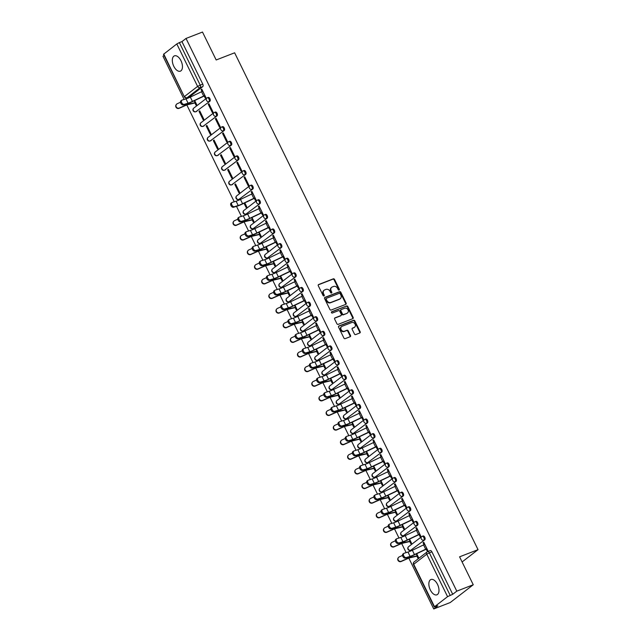 <?xml version="1.0" encoding="UTF-8"?>
<svg xmlns="http://www.w3.org/2000/svg" width="641" height="641" viewBox="0 0 641 641"><rect width="100%" height="100%" fill="white"/><g stroke="black" fill="none" stroke-linecap="round" stroke-linejoin="round"><path stroke-width="0.96" d="M339.081 290.085A0.721 0.601 52.3 0 0 339.329 289.227L334.546 279.452A1.034 0.857 52.3 0 0 333.28 278.843L318.657 284.524A1.034 0.857 52.3 0 0 318.297 285.766L323.088 295.533A0.721 0.601 52.3 0 0 324.226 295.092L323.601 293.826A3.309 2.756 52.3 0 1 324.186 290.205A3.309 2.756 52.3 0 1 324.763 289.876L325.981 289.403A3.309 2.756 52.3 0 1 330.019 291.335L330.644 292.6A0.721 0.601 52.3 0 0 331.782 292.16L331.157 290.894A3.309 2.756 52.3 0 1 331.734 287.264A3.309 2.756 52.3 0 1 332.318 286.944L333.536 286.471A3.309 2.756 52.3 0 1 337.575 288.402L338.192 289.668A0.721 0.601 52.3 0 0 339.081 290.085M338.921 290.125A0.721 0.601 52.3 0 0 338.873 289.58L334.081 279.805A1.034 0.857 52.3 0 0 332.823 279.204L318.289 284.844M323.809 295.99A0.721 0.601 52.3 0 0 323.761 295.453L323.144 294.187L323.601 293.826M331.365 293.057A0.721 0.601 52.3 0 0 331.317 292.512L330.7 291.246L331.157 290.894M437.523 584.392A8.213 4.415 -111.2 0 0 430.952 579.512A8.213 4.415 -111.2 0 0 430.327 589.944A8.213 4.415 -111.2 0 0 436.898 594.816A8.213 4.415 -111.2 0 0 437.523 584.392M180.986 60.735A8.213 4.415 -111.2 0 0 174.416 55.855A8.213 4.415 -111.2 0 0 173.791 66.287A8.213 4.415 -111.2 0 0 180.361 71.167A8.213 4.415 -111.2 0 0 180.986 60.735M354.433 333.969A1.034 0.857 52.3 0 0 355.699 334.57L359.801 332.975A1.034 0.857 52.3 0 0 360.162 331.742L354.842 320.893A1.034 0.857 52.3 0 0 353.584 320.284L338.961 325.965A1.034 0.857 52.3 0 0 338.6 327.198L343.913 338.055A1.034 0.857 52.3 0 0 345.179 338.656L350.13 336.733A1.034 0.857 52.3 0 0 350.499 335.499L348.223 330.852A1.034 0.857 52.3 0 0 346.957 330.251L344.497 331.205A2.764 2.3 52.3 0 1 341.284 329.875A2.764 2.3 52.3 0 1 341.605 326.557A2.764 2.3 52.3 0 1 342.086 326.285L351.717 322.543A2.764 2.3 52.3 0 1 354.93 323.873A2.764 2.3 52.3 0 1 354.609 327.19A2.764 2.3 52.3 0 1 354.128 327.463L352.518 328.088A1.034 0.857 52.3 0 0 352.157 329.322L354.433 333.969M186.026 38.444L202.492 32.05L216.177 59.974L234.63 52.802L478.034 549.658L459.581 556.829L473.258 584.752L456.793 591.154L186.026 38.444L181.948 41.601L179.376 42.594L200.176 85.045A2.107 1.13 68.8 0 1 200.168 87.633L187.116 97.704A2.107 1.13 68.8 0 1 186.964 97.793L189.528 96.799A2.107 1.13 -111.2 0 0 189.688 96.711L187.116 97.704A2.107 1.755 52.3 0 1 184.544 96.471L197.596 86.399L176.804 43.949L179.376 42.594M345.787 304.371A1.034 0.857 52.3 0 0 346.148 303.137L340.828 292.28A1.034 0.857 52.3 0 0 339.57 291.679L324.947 297.36A1.034 0.857 52.3 0 0 324.586 298.594L329.899 309.451A1.034 0.857 52.3 0 0 331.165 310.052L345.787 304.371M347.839 306.582L353.151 317.439A1.034 0.857 52.3 0 1 352.79 318.673L338.176 324.354A1.034 0.857 52.3 0 1 336.91 323.753L334.634 319.106A1.034 0.857 52.3 0 1 334.995 317.872L340.924 315.564A1.034 0.857 52.3 0 0 341.284 314.33L339.778 311.254A1.034 0.857 52.3 0 0 338.512 310.645L332.342 313.04A0.721 0.601 52.3 0 1 331.709 311.758L346.573 305.981A1.034 0.857 52.3 0 1 347.839 306.582L347.374 306.943L352.694 317.792L353.151 317.439M473.258 584.752L450.198 602.556L433.733 608.95L408.854 558.167M164.056 55.406L162.966 56.248L184.127 99.443M186.843 104.98L234.261 201.779M236.497 206.338L241.425 216.394M244.133 221.93L248.588 231.016M251.296 236.553L255.743 245.631M258.459 251.168L262.906 260.254M265.622 265.791L270.069 274.869M272.786 280.405L277.233 289.492M279.949 295.028L284.396 304.106M287.104 309.643L291.551 318.729M294.267 324.266L298.714 333.344M301.43 338.881L305.877 347.967M308.593 353.503L313.04 362.582M315.757 368.118L320.204 377.204M322.912 382.741L327.367 391.819M330.075 397.356L334.522 406.442M337.238 411.979L341.685 421.057M344.401 426.594L348.848 435.68M351.564 441.216L356.011 450.294M358.72 455.839L363.175 464.917M365.883 470.454L370.33 479.532M373.046 485.077L377.493 494.155M380.209 499.692L384.656 508.77M387.372 514.314L391.819 523.393M394.536 528.929L398.982 538.007M401.691 543.552L406.146 552.63M456.793 591.154L452.714 594.303L447.57 596.651L434.518 606.731L437.819 605.801L433.733 608.95M181.948 41.601L202.74 84.051A2.107 1.13 68.8 0 1 202.74 86.631L189.688 96.711M163.751 54.02L184.312 96.759L163.511 54.309L176.804 43.949M194.968 103.073L195.978 105.148L196.675 104.619L194.672 100.525M204.191 95.958L205.208 98.033L205.897 97.496L201.763 89.067L201.074 89.596L201.875 89.283M208.237 104.219L212.363 112.648L213.06 112.119L208.926 103.682L208.237 104.219L209.038 103.906M199.014 111.334L203.141 119.771L203.838 119.234L199.704 110.805L199.014 111.334L199.816 111.021M215.4 118.833L219.526 127.271L220.224 126.734L216.089 118.305L215.4 118.833L216.201 118.521M206.17 125.956L210.304 134.386L210.993 133.857L206.867 125.42L206.17 125.956L206.971 125.644M222.555 133.456L226.69 141.885L227.379 141.357L223.252 132.919L222.555 133.456L223.356 133.144M213.333 140.571L217.467 149.008L218.156 148.472L214.03 140.042L213.333 140.571L214.134 140.259M229.718 148.071L233.853 156.508L234.542 155.971L230.415 147.542L229.718 148.071L230.52 147.759M220.496 155.194L224.63 163.623L225.32 163.094L221.185 154.657L220.496 155.194L221.297 154.882M236.882 162.694L241.016 171.123L241.705 170.594L237.571 162.157L236.882 162.694L237.683 162.381M227.659 169.809L231.794 178.246L232.483 177.709L228.348 169.28L227.659 169.809L228.46 169.496M244.045 177.309L248.179 185.746L248.868 185.209L244.734 176.78L244.045 177.309L244.846 176.996M234.822 184.432L238.949 192.861L239.646 192.332L235.511 183.895L234.822 184.432L235.624 184.119M254.317 198.285L255.334 200.361L256.031 199.832L251.897 191.395L251.208 191.931L252.009 191.619M244.029 203.229L246.112 207.484L246.809 206.947L244.798 202.852M261.48 212.908L262.498 214.983L263.187 214.447L259.06 206.017L258.363 206.546L259.164 206.234M252.258 220.023L253.275 222.098L253.964 221.57L251.961 217.475M268.643 227.523L269.661 229.598L270.35 229.069L266.223 220.632L265.526 221.169L266.327 220.857M259.421 234.646L260.438 236.721L261.127 236.184L259.124 232.09M275.806 242.146L276.824 244.221L277.513 243.684L273.378 235.255L272.689 235.784L273.491 235.471M266.584 249.261L267.601 251.336L268.291 250.807L266.287 246.713M282.969 256.761L283.987 258.836L284.676 258.307L280.542 249.87L279.853 250.407L280.654 250.094M273.739 263.884L274.757 265.959L275.454 265.422L273.451 261.328M290.125 271.383L291.142 273.459L291.839 272.922L287.705 264.493L287.016 265.021L287.817 264.709M280.902 278.498L281.92 280.574L282.617 280.045L280.606 275.95M297.288 285.998L298.305 288.073L299.002 287.545L294.868 279.107L294.179 279.644L294.98 279.332M288.065 293.121L289.083 295.197L289.772 294.66L287.769 290.565M304.451 300.621L305.469 302.696L306.158 302.159L302.031 293.73L301.334 294.259L302.135 293.947M295.229 307.736L296.246 309.811L296.935 309.283L294.932 305.188M311.614 315.236L312.632 317.311L313.321 316.782L309.194 308.345L308.497 308.882L309.299 308.569M302.392 322.359L303.409 324.434L304.098 323.897L302.095 319.803M318.777 329.859L319.795 331.934L320.484 331.397L316.35 322.968L315.66 323.497L316.462 323.184M309.555 336.974L310.573 339.049L311.262 338.52L309.258 334.426M325.94 344.473L326.95 346.549L327.647 346.02L323.513 337.583L322.824 338.119L323.625 337.807M316.71 351.597L317.728 353.672L318.425 353.135L316.414 349.041M333.096 359.096L334.113 361.171L334.81 360.635L330.676 352.205L329.987 352.734L330.788 352.422M323.873 366.211L324.891 368.287L325.58 367.758L323.577 363.663M340.259 373.711L341.276 375.786L341.965 375.257L337.839 366.82L337.142 367.357L337.943 367.045M331.036 380.834L332.054 382.909L332.743 382.373L330.74 378.278M347.422 388.334L348.44 390.409L349.129 389.872L345.002 381.443L344.305 381.972L345.106 381.659M338.2 395.449L339.217 397.524L339.906 396.995L337.903 392.901M354.585 402.949L355.603 405.024L356.292 404.495L352.157 396.058L351.468 396.595L352.27 396.282M345.363 410.072L346.38 412.147L347.069 411.61L345.066 407.516M361.748 417.571L362.766 419.647L363.455 419.11L359.321 410.681L358.631 411.21L359.433 410.897M352.518 424.687L353.536 426.762L354.233 426.233L352.23 422.139M368.904 432.186L369.921 434.261L370.618 433.733L366.484 425.295L365.795 425.832L366.596 425.52M359.681 439.309L360.699 441.385L361.396 440.848L359.385 436.753M376.067 446.809L377.084 448.884L377.781 448.347L373.647 439.918L372.958 440.447L373.751 440.135M366.844 453.924L367.862 455.999L368.551 455.471L366.548 451.376M383.23 461.424L384.247 463.499L384.937 462.97L380.81 454.533L380.113 455.07L380.914 454.757M374.007 468.547L375.025 470.622L375.714 470.085L373.711 465.991M390.393 476.047L391.411 478.122L392.1 477.585L387.965 469.156L387.276 469.685L388.077 469.372M381.171 483.162L382.188 485.237L382.877 484.708L380.874 480.614M397.556 490.661L398.574 492.737L399.263 492.208L395.128 483.771L394.439 484.308L395.241 483.995M388.334 497.785L389.343 499.86L390.04 499.323L388.037 495.229M404.719 505.284L405.729 507.36L406.426 506.823L402.292 498.394L401.603 498.922L402.404 498.61M395.489 512.399L396.507 514.475L397.204 513.946L395.193 509.851M411.875 519.899L412.892 521.974L413.589 521.445L409.455 513.008L408.766 513.545L409.567 513.233M402.652 527.022L403.67 529.097L404.359 528.561L402.356 524.466M419.038 534.522L420.055 536.597L420.744 536.06L416.618 527.631L415.921 528.16L416.722 527.847M409.815 541.637L410.833 543.712L411.522 543.183L409.519 539.089M426.201 549.137L427.218 551.212L427.908 550.683L423.781 542.246L423.084 542.783L423.885 542.47M422.916 536.068A2.107 1.13 -111.2 0 1 423.068 535.98A2.107 1.13 -111.2 0 1 424.823 537.382A2.107 1.13 -111.2 0 1 424.751 539.818L410.785 550.242A2.107 1.13 68.8 0 1 410.633 550.331L411.538 549.978A2.107 1.13 -111.2 0 0 411.698 549.89M415.753 521.453A2.107 1.13 -111.2 0 1 415.905 521.365A2.107 1.13 -111.2 0 1 417.66 522.76A2.107 1.13 -111.2 0 1 417.587 525.203L403.622 535.628A2.107 1.13 68.8 0 1 403.469 535.716L404.383 535.363A2.107 1.13 -111.2 0 0 404.535 535.275M408.589 506.831A2.107 1.13 -111.2 0 1 408.742 506.743A2.107 1.13 -111.2 0 1 410.496 508.145A2.107 1.13 -111.2 0 1 410.424 510.581L396.467 521.005A2.107 1.13 68.8 0 1 396.306 521.093L397.22 520.74A2.107 1.13 -111.2 0 0 397.372 520.652M401.426 492.216A2.107 1.13 -111.2 0 1 401.587 492.128A2.107 1.13 -111.2 0 1 403.333 493.522A2.107 1.13 -111.2 0 1 403.261 495.966L389.303 506.39A2.107 1.13 68.8 0 1 389.143 506.478L390.057 506.126A2.107 1.13 -111.2 0 0 390.209 506.037M394.263 477.593A2.107 1.13 -111.2 0 1 394.423 477.505A2.107 1.13 -111.2 0 1 396.178 478.907A2.107 1.13 -111.2 0 1 396.106 481.343L382.14 491.767A2.107 1.13 68.8 0 1 381.988 491.855L382.893 491.503A2.107 1.13 -111.2 0 0 383.054 491.415M387.108 462.978A2.107 1.13 -111.2 0 1 387.26 462.89A2.107 1.13 -111.2 0 1 389.015 464.284A2.107 1.13 -111.2 0 1 388.943 466.728L374.977 477.152A2.107 1.13 68.8 0 1 374.825 477.241L375.73 476.888A2.107 1.13 -111.2 0 0 375.89 476.8M379.945 448.355A2.107 1.13 -111.2 0 1 380.097 448.267A2.107 1.13 -111.2 0 1 381.852 449.67A2.107 1.13 -111.2 0 1 381.78 452.105L367.814 462.53A2.107 1.13 68.8 0 1 367.662 462.618L368.575 462.265A2.107 1.13 -111.2 0 0 368.727 462.177M372.782 433.741A2.107 1.13 -111.2 0 1 372.934 433.653A2.107 1.13 -111.2 0 1 374.689 435.047A2.107 1.13 -111.2 0 1 374.616 437.491L360.659 447.915A2.107 1.13 68.8 0 1 360.498 448.003L361.412 447.65A2.107 1.13 -111.2 0 0 361.564 447.562M365.618 419.118A2.107 1.13 -111.2 0 1 365.779 419.03A2.107 1.13 -111.2 0 1 367.525 420.432A2.107 1.13 -111.2 0 1 367.453 422.868L353.495 433.292A2.107 1.13 68.8 0 1 353.335 433.38L354.249 433.028A2.107 1.13 -111.2 0 0 354.401 432.939M358.455 404.503A2.107 1.13 -111.2 0 1 358.615 404.415A2.107 1.13 -111.2 0 1 360.37 405.809A2.107 1.13 -111.2 0 1 360.29 408.253L346.332 418.677A2.107 1.13 68.8 0 1 346.18 418.765L347.085 418.413A2.107 1.13 -111.2 0 0 347.246 418.325M351.292 389.88A2.107 1.13 -111.2 0 1 351.452 389.792A2.107 1.13 -111.2 0 1 353.207 391.194A2.107 1.13 -111.2 0 1 353.135 393.63L339.169 404.054A2.107 1.13 68.8 0 1 339.017 404.142L339.922 403.79A2.107 1.13 -111.2 0 0 340.083 403.702M344.137 375.265A2.107 1.13 -111.2 0 1 344.289 375.177A2.107 1.13 -111.2 0 1 346.044 376.571A2.107 1.13 -111.2 0 1 345.972 379.015L332.006 389.44A2.107 1.13 68.8 0 1 331.854 389.528L332.767 389.175A2.107 1.13 -111.2 0 0 332.919 389.087M336.974 360.643A2.107 1.13 -111.2 0 1 337.126 360.554A2.107 1.13 -111.2 0 1 338.881 361.957A2.107 1.13 -111.2 0 1 338.809 364.392L324.851 374.817A2.107 1.13 68.8 0 1 324.691 374.905L325.604 374.552A2.107 1.13 -111.2 0 0 325.756 374.464M329.811 346.028A2.107 1.13 -111.2 0 1 329.963 345.94A2.107 1.13 -111.2 0 1 331.718 347.334A2.107 1.13 -111.2 0 1 331.645 349.778L317.688 360.202A2.107 1.13 68.8 0 1 317.527 360.29L318.441 359.938A2.107 1.13 -111.2 0 0 318.593 359.849M322.647 331.405A2.107 1.13 -111.2 0 1 322.808 331.317A2.107 1.13 -111.2 0 1 324.562 332.719A2.107 1.13 -111.2 0 1 324.482 335.155L310.524 345.579A2.107 1.13 68.8 0 1 310.364 345.667L311.278 345.315A2.107 1.13 -111.2 0 0 311.43 345.227M315.484 316.79A2.107 1.13 -111.2 0 1 315.644 316.702A2.107 1.13 -111.2 0 1 317.399 318.096A2.107 1.13 -111.2 0 1 317.327 320.54L303.361 330.964A2.107 1.13 68.8 0 1 303.209 331.052L304.114 330.7A2.107 1.13 -111.2 0 0 304.275 330.612M308.329 302.167A2.107 1.13 -111.2 0 1 308.481 302.079A2.107 1.13 -111.2 0 1 310.236 303.481A2.107 1.13 -111.2 0 1 310.164 305.917L296.198 316.342A2.107 1.13 68.8 0 1 296.046 316.43L296.951 316.077A2.107 1.13 -111.2 0 0 297.112 315.989M301.166 287.553A2.107 1.13 -111.2 0 1 301.318 287.464A2.107 1.13 -111.2 0 1 303.073 288.859A2.107 1.13 -111.2 0 1 303.001 291.302L289.035 301.727A2.107 1.13 68.8 0 1 288.883 301.815L289.796 301.462A2.107 1.13 -111.2 0 0 289.948 301.374M294.003 272.93A2.107 1.13 -111.2 0 1 294.155 272.842A2.107 1.13 -111.2 0 1 295.91 274.244A2.107 1.13 -111.2 0 1 295.838 276.68L281.88 287.104A2.107 1.13 68.8 0 1 281.72 287.192L282.633 286.839A2.107 1.13 -111.2 0 0 282.785 286.751M286.839 258.315A2.107 1.13 -111.2 0 1 287 258.227A2.107 1.13 -111.2 0 1 288.746 259.621A2.107 1.13 -111.2 0 1 288.674 262.065L274.717 272.489A2.107 1.13 68.8 0 1 274.556 272.577L275.47 272.225A2.107 1.13 -111.2 0 0 275.622 272.137M279.676 243.692A2.107 1.13 -111.2 0 1 279.837 243.604A2.107 1.13 -111.2 0 1 281.591 245.006A2.107 1.13 -111.2 0 1 281.511 247.442L267.553 257.866A2.107 1.13 68.8 0 1 267.401 257.954L268.307 257.602A2.107 1.13 -111.2 0 0 268.467 257.514M272.513 229.077A2.107 1.13 -111.2 0 1 272.673 228.989A2.107 1.13 -111.2 0 1 274.428 230.383A2.107 1.13 -111.2 0 1 274.356 232.827L260.39 243.251A2.107 1.13 68.8 0 1 260.238 243.34L261.143 242.987A2.107 1.13 -111.2 0 0 261.304 242.899M265.358 214.455A2.107 1.13 -111.2 0 1 265.51 214.366A2.107 1.13 -111.2 0 1 267.265 215.769A2.107 1.13 -111.2 0 1 267.193 218.204L253.227 228.629A2.107 1.13 68.8 0 1 253.075 228.717L253.988 228.364A2.107 1.13 -111.2 0 0 254.14 228.276M258.195 199.84A2.107 1.13 -111.2 0 1 258.347 199.752A2.107 1.13 -111.2 0 1 260.102 201.146A2.107 1.13 -111.2 0 1 260.03 203.59L246.072 214.014A2.107 1.13 68.8 0 1 245.912 214.102L246.825 213.749A2.107 1.13 -111.2 0 0 246.977 213.661M251.032 185.217A2.107 1.13 -111.2 0 1 251.184 185.129A2.107 1.13 -111.2 0 1 252.939 186.531A2.107 1.13 -111.2 0 1 252.866 188.967L238.909 199.391A2.107 1.13 68.8 0 1 238.748 199.479L239.662 199.127A2.107 1.13 -111.2 0 0 239.814 199.039M243.868 170.602A2.107 1.13 -111.2 0 1 244.029 170.514A2.107 1.13 -111.2 0 1 245.783 171.908A2.107 1.13 -111.2 0 1 245.703 174.352L231.746 184.776A2.107 1.13 68.8 0 1 231.585 184.864L232.499 184.512A2.107 1.13 -111.2 0 0 232.659 184.424M236.705 155.979A2.107 1.13 -111.2 0 1 236.866 155.891A2.107 1.13 -111.2 0 1 238.62 157.293A2.107 1.13 -111.2 0 1 238.548 159.729L224.582 170.153A2.107 1.13 68.8 0 1 224.43 170.242L225.336 169.889A2.107 1.13 -111.2 0 0 225.496 169.801M229.55 141.365A2.107 1.13 -111.2 0 1 229.702 141.276A2.107 1.13 -111.2 0 1 231.457 142.671A2.107 1.13 -111.2 0 1 231.385 145.114L217.419 155.539A2.107 1.13 68.8 0 1 217.267 155.627L218.172 155.274A2.107 1.13 -111.2 0 0 218.333 155.186M222.387 126.742A2.107 1.13 -111.2 0 1 222.539 126.654A2.107 1.13 -111.2 0 1 224.294 128.056A2.107 1.13 -111.2 0 1 224.222 130.492L210.256 140.916A2.107 1.13 68.8 0 1 210.104 141.004L211.017 140.651A2.107 1.13 -111.2 0 0 211.169 140.563M215.224 112.127A2.107 1.13 -111.2 0 1 215.376 112.039A2.107 1.13 -111.2 0 1 217.131 113.433A2.107 1.13 -111.2 0 1 217.059 115.869L203.101 126.301A2.107 1.13 68.8 0 1 202.941 126.389L203.854 126.037A2.107 1.13 -111.2 0 0 204.006 125.948M208.061 97.504A2.107 1.13 -111.2 0 1 208.221 97.416A2.107 1.13 -111.2 0 1 209.968 98.818A2.107 1.13 -111.2 0 1 209.895 101.254L195.938 111.678A2.107 1.13 68.8 0 1 195.777 111.766L196.691 111.414A2.107 1.13 -111.2 0 0 196.843 111.326M478.034 549.658L462.097 561.965M416.979 556.26L417.996 558.335L418.685 557.798L416.682 553.704M201.074 89.596L201.995 91.471M452.714 594.303L431.914 551.853A2.107 1.13 -111.2 0 0 430.231 550.603A2.107 1.13 -111.2 0 0 430.071 550.691M251.208 191.931L252.121 193.806M258.363 206.546L259.285 208.421M265.526 221.169L266.448 223.044M272.689 235.784L273.611 237.659M279.853 250.407L280.774 252.282M287.016 265.021L287.929 266.896M294.179 279.644L295.092 281.519M301.334 294.259L302.256 296.134M308.497 308.882L309.419 310.757M315.66 323.497L316.582 325.372M322.824 338.119L323.737 339.994M329.987 352.734L330.9 354.609M337.142 367.357L338.063 369.232M344.305 381.972L345.227 383.847M351.468 396.595L352.39 398.47M358.631 411.21L359.545 413.084M365.795 425.832L366.708 427.707M372.958 440.447L373.871 442.322M380.113 455.07L381.034 456.945M387.276 469.685L388.198 471.56M394.439 484.308L395.361 486.182M401.603 498.922L402.516 500.797M408.766 513.545L409.679 515.42M415.921 528.16L416.842 530.035M423.084 542.783L424.005 544.658M331.734 287.264L331.277 287.625A3.309 2.756 52.3 0 0 330.7 291.246M324.186 290.205L323.721 290.557A3.309 2.756 52.3 0 0 323.144 294.187M345.691 304.403A1.034 0.857 52.3 0 0 345.683 303.489L340.371 292.641A1.034 0.857 52.3 0 0 339.105 292.032L324.578 297.68M340.187 293.738A0.721 0.601 52.3 0 0 339.305 293.314L326.469 298.297A0.721 0.601 52.3 0 0 326.221 299.163L326.87 300.501A3.309 2.756 52.3 0 0 330.916 302.432L339.682 299.026A3.309 2.756 52.3 0 0 340.267 298.698A3.309 2.756 52.3 0 0 340.844 295.068L340.187 293.738M326.245 298.474L326.013 298.658A0.721 0.601 52.3 0 0 325.756 299.523L326.221 299.163M340.267 298.698L339.802 299.051A3.309 2.756 52.3 0 1 339.225 299.379L330.452 302.784A3.309 2.756 52.3 0 1 326.413 300.853L325.756 299.523M352.702 318.713A1.034 0.857 52.3 0 0 352.694 317.792M334.626 318.192L340.467 315.925A1.034 0.857 52.3 0 0 340.788 315.668M331.421 312.047L346.573 305.981M347.077 313.177A2.764 2.3 52.3 0 0 347.558 312.904A2.764 2.3 52.3 0 0 347.887 309.579A2.764 2.3 52.3 0 0 344.666 308.257L341.276 309.571A1.034 0.857 52.3 0 0 340.916 310.805L342.422 313.89A1.034 0.857 52.3 0 0 343.688 314.491L346.613 313.529A2.764 2.3 52.3 0 0 347.101 313.257L347.558 312.904M340.812 309.932A1.034 0.857 52.3 0 0 340.451 311.165L340.916 310.805M346.613 313.529L343.223 314.851A1.034 0.857 52.3 0 1 341.965 314.242L340.451 311.165M347.374 306.943A1.034 0.857 52.3 0 0 346.116 306.334M354.609 327.19L354.144 327.551A2.764 2.3 52.3 0 1 353.664 327.823L352.149 328.408M341.605 326.557L341.148 326.91A2.764 2.3 52.3 0 0 340.82 330.235A2.764 2.3 52.3 0 0 344.041 331.557L344.497 331.205M350.042 336.765A1.034 0.857 52.3 0 0 350.034 335.852L347.759 331.213A1.034 0.857 52.3 0 0 346.493 330.604L344.041 331.557M359.705 333.016A1.034 0.857 52.3 0 0 359.697 332.102L354.385 321.245A1.034 0.857 52.3 0 0 353.119 320.644L338.592 326.285M195.761 102.76L188.398 104.515A6.53 0.865 153.9 0 0 184.552 105.909L179.143 108.321A2.42 2.316 -141.5 0 1 176.195 104.659L176.443 104.339A2.42 2.316 38.5 0 0 179.392 108.009L184.808 105.597A7.892 1.042 -26.1 0 1 189.456 103.906L195.673 102.568M180.514 102.256L177.285 103.698A2.42 2.316 38.5 0 0 176.443 104.339M202.78 91.142L190.329 97.087A6.53 0.865 -26.1 0 1 185.978 98.874L182.164 100.052A2.42 1.538 57.6 0 0 181.924 100.156A2.42 1.538 57.6 0 0 181.812 102.848A2.42 1.538 57.6 0 0 184.279 104.363L183.382 104.924A2.42 1.538 -122.4 0 1 180.922 103.417A2.42 1.538 -122.4 0 1 181.034 100.725L181.924 100.156M183.382 104.924L187.196 103.754A7.892 1.042 153.9 0 0 192.46 101.59L204.992 95.645M204.896 95.453L192.436 101.398A6.53 0.865 -26.1 0 1 188.085 103.185L184.279 104.363M253.059 219.711L245.687 221.465A6.53 0.865 153.9 0 0 241.849 222.86L236.433 225.271A2.42 2.316 -141.5 0 1 233.484 221.61L233.741 221.289A2.42 2.316 38.5 0 0 236.689 224.959L242.098 222.547A7.892 1.042 -26.1 0 1 246.745 220.857L252.963 219.518M237.811 219.206L234.574 220.648A2.42 2.316 38.5 0 0 233.741 221.289M260.222 234.334L252.85 236.088A6.53 0.865 153.9 0 0 249.012 237.482L243.596 239.894A2.42 2.316 -141.5 0 1 240.647 236.233L240.896 235.912A2.42 2.316 38.5 0 0 243.852 239.574L249.261 237.162A7.892 1.042 -26.1 0 1 253.908 235.479L260.126 234.141M244.974 233.821L241.737 235.263A2.42 2.316 38.5 0 0 240.896 235.912M267.385 248.948L260.014 250.703A6.53 0.865 153.9 0 0 256.176 252.097L250.759 254.509A2.42 2.316 -141.5 0 1 247.811 250.847L248.059 250.527A2.42 2.316 38.5 0 0 251.016 254.197L256.424 251.785A7.892 1.042 -26.1 0 1 261.071 250.094L267.289 248.756M252.137 248.444L248.9 249.886A2.42 2.316 38.5 0 0 248.059 250.527M274.54 263.571L267.177 265.326A6.53 0.865 153.9 0 0 263.331 266.72L257.922 269.132A2.42 2.316 -141.5 0 1 254.974 265.47L255.222 265.15A2.42 2.316 38.5 0 0 258.171 268.811L263.587 266.4A7.892 1.042 -26.1 0 1 268.234 264.717L274.452 263.379M259.293 263.058L256.063 264.501A2.42 2.316 38.5 0 0 255.222 265.15M281.703 278.186L274.34 279.941A6.53 0.865 153.9 0 0 270.494 281.335L265.086 283.747A2.42 2.316 -141.5 0 1 262.129 280.085L262.385 279.764A2.42 2.316 38.5 0 0 265.334 283.434L270.75 281.022A7.892 1.042 -26.1 0 1 275.398 279.332L281.607 277.994M266.456 277.681L263.227 279.123A2.42 2.316 38.5 0 0 262.385 279.764M288.867 292.809L281.495 294.564A6.53 0.865 153.9 0 0 277.657 295.958L272.241 298.369A2.42 2.316 -141.5 0 1 269.292 294.708L269.549 294.387A2.42 2.316 38.5 0 0 272.497 298.049L277.914 295.637A7.892 1.042 -26.1 0 1 282.553 293.955L288.77 292.616M273.619 292.296L270.382 293.738A2.42 2.316 38.5 0 0 269.549 294.387M296.03 307.424L288.658 309.178A6.53 0.865 153.9 0 0 284.82 310.573L279.404 312.984A2.42 2.316 -141.5 0 1 276.455 309.323L276.712 309.002A2.42 2.316 38.5 0 0 279.66 312.672L285.069 310.26A7.892 1.042 -26.1 0 1 289.716 308.569L295.934 307.231M280.782 306.919L277.545 308.361A2.42 2.316 38.5 0 0 276.712 309.002M303.193 322.046L295.822 323.801A6.53 0.865 153.9 0 0 291.984 325.195L286.567 327.607A2.42 2.316 -141.5 0 1 283.618 323.945L283.867 323.625A2.42 2.316 38.5 0 0 286.823 327.287L292.232 324.875A7.892 1.042 -26.1 0 1 296.879 323.192L303.097 321.854M287.945 321.534L284.708 322.976A2.42 2.316 38.5 0 0 283.867 323.625M310.356 336.661L302.985 338.416A6.53 0.865 153.9 0 0 299.139 339.81L293.73 342.222A2.42 2.316 -141.5 0 1 290.782 338.56L291.03 338.24A2.42 2.316 38.5 0 0 293.979 341.909L299.395 339.498A7.892 1.042 -26.1 0 1 304.042 337.807L310.26 336.469M295.1 336.156L291.871 337.599A2.42 2.316 38.5 0 0 291.03 338.24M317.511 351.284L310.148 353.039A6.53 0.865 153.9 0 0 306.302 354.433L300.893 356.845A2.42 2.316 -141.5 0 1 297.937 353.183L298.193 352.862A2.42 2.316 38.5 0 0 301.142 356.524L306.558 354.112A7.892 1.042 -26.1 0 1 311.205 352.43L317.423 351.092M302.264 350.771L299.035 352.213A2.42 2.316 38.5 0 0 298.193 352.862M324.675 365.899L317.303 367.654A6.53 0.865 153.9 0 0 313.465 369.048L308.057 371.46A2.42 2.316 -141.5 0 1 305.1 367.798L305.356 367.477A2.42 2.316 38.5 0 0 308.305 371.147L313.721 368.735A7.892 1.042 -26.1 0 1 318.361 367.045L324.578 365.707M309.427 365.394L306.19 366.836A2.42 2.316 38.5 0 0 305.356 367.477M331.838 380.522L324.466 382.276A6.53 0.865 153.9 0 0 320.628 383.671L315.212 386.082A2.42 2.316 -141.5 0 1 312.263 382.421L312.52 382.1A2.42 2.316 38.5 0 0 315.468 385.762L320.877 383.35A7.892 1.042 -26.1 0 1 325.524 381.667L331.742 380.329M316.59 380.009L313.353 381.451A2.42 2.316 38.5 0 0 312.52 382.1M339.001 395.136L331.629 396.891A6.53 0.865 153.9 0 0 327.791 398.285L322.375 400.697A2.42 2.316 -141.5 0 1 319.426 397.035L319.675 396.723A2.42 2.316 38.5 0 0 322.631 400.385L328.04 397.973A7.892 1.042 -26.1 0 1 332.687 396.282L338.905 394.944M323.753 394.632L320.516 396.074A2.42 2.316 38.5 0 0 319.675 396.723M346.164 409.759L338.793 411.514A6.53 0.865 153.9 0 0 334.955 412.908L329.538 415.32A2.42 2.316 -141.5 0 1 326.59 411.658L326.838 411.338A2.42 2.316 38.5 0 0 329.786 414.999L335.203 412.588A7.892 1.042 -26.1 0 1 339.85 410.905L346.068 409.567M330.916 409.246L327.679 410.689A2.42 2.316 38.5 0 0 326.838 411.338M252.915 193.47L240.463 199.415A6.53 0.865 -26.1 0 1 236.112 201.21L232.298 202.38A2.42 1.538 57.6 0 0 232.058 202.492A2.42 1.538 57.6 0 0 231.946 205.184A2.42 1.538 57.6 0 0 234.406 206.69L233.516 207.259A2.42 1.538 -122.4 0 1 231.056 205.745A2.42 1.538 -122.4 0 1 231.161 203.061L232.058 202.492M233.516 207.259L237.33 206.082A7.892 1.042 153.9 0 0 242.594 203.918L255.118 197.973M255.03 197.781L242.57 203.726A6.53 0.865 -26.1 0 1 238.22 205.521L234.406 206.69M260.078 208.093L247.618 214.038A6.53 0.865 -26.1 0 1 243.268 215.825L239.462 217.003A2.42 1.538 57.6 0 0 239.213 217.107A2.42 1.538 57.6 0 0 239.109 219.799A2.42 1.538 57.6 0 0 241.569 221.313L240.679 221.874A2.42 1.538 -122.4 0 1 238.22 220.368A2.42 1.538 -122.4 0 1 238.324 217.676L239.213 217.107M240.679 221.874L244.493 220.704A7.892 1.042 153.9 0 0 249.758 218.541L262.281 212.596M262.185 212.403L249.734 218.349A6.53 0.865 -26.1 0 1 245.383 220.135L241.569 221.313M267.241 222.707L254.781 228.653A6.53 0.865 -26.1 0 1 250.431 230.448L246.617 231.617A2.42 1.538 57.6 0 0 246.376 231.73A2.42 1.538 57.6 0 0 246.272 234.422A2.42 1.538 57.6 0 0 248.732 235.928L247.843 236.497A2.42 1.538 -122.4 0 1 245.375 234.983A2.42 1.538 -122.4 0 1 245.487 232.298L246.376 231.73M247.843 236.497L251.649 235.319A7.892 1.042 153.9 0 0 256.913 233.156L269.444 227.21M269.348 227.018L256.897 232.963A6.53 0.865 -26.1 0 1 252.546 234.758L248.732 235.928M274.396 237.33L261.945 243.276A6.53 0.865 -26.1 0 1 257.594 245.062L253.78 246.24A2.42 1.538 57.6 0 0 253.54 246.344A2.42 1.538 57.6 0 0 253.435 249.037A2.42 1.538 57.6 0 0 255.895 250.551L254.998 251.112A2.42 1.538 -122.4 0 1 252.538 249.605A2.42 1.538 -122.4 0 1 252.65 246.913L253.54 246.344M254.998 251.112L258.812 249.942A7.892 1.042 153.9 0 0 264.076 247.779L276.608 241.833M276.511 241.641L264.06 247.586A6.53 0.865 -26.1 0 1 259.709 249.373L255.895 250.551M281.559 251.945L269.108 257.89A6.53 0.865 -26.1 0 1 264.757 259.685L260.943 260.855A2.42 1.538 57.6 0 0 260.703 260.967A2.42 1.538 57.6 0 0 260.591 263.659A2.42 1.538 57.6 0 0 263.058 265.166L262.161 265.735A2.42 1.538 -122.4 0 1 259.701 264.22A2.42 1.538 -122.4 0 1 259.813 261.536L260.703 260.967M262.161 265.735L265.975 264.557A7.892 1.042 153.9 0 0 271.239 262.393L283.771 256.448M283.675 256.256L271.215 262.201A6.53 0.865 -26.1 0 1 266.864 263.996L263.058 265.166M288.722 266.568L276.271 272.513A6.53 0.865 -26.1 0 1 271.92 274.3L268.106 275.478A2.42 1.538 57.6 0 0 267.866 275.582A2.42 1.538 57.6 0 0 267.754 278.274A2.42 1.538 57.6 0 0 270.214 279.788L269.324 280.349A2.42 1.538 -122.4 0 1 266.864 278.843A2.42 1.538 -122.4 0 1 266.968 276.151L267.866 275.582M269.324 280.349L273.138 279.18A7.892 1.042 153.9 0 0 278.402 277.016L290.926 271.071M290.838 270.879L278.378 276.824A6.53 0.865 -26.1 0 1 274.028 278.611L270.214 279.788M295.886 281.183L283.434 287.128A6.53 0.865 -26.1 0 1 279.075 288.923L275.269 290.093A2.42 1.538 57.6 0 0 275.029 290.205A2.42 1.538 57.6 0 0 274.917 292.897A2.42 1.538 57.6 0 0 277.377 294.403L276.487 294.972A2.42 1.538 -122.4 0 1 274.028 293.458A2.42 1.538 -122.4 0 1 274.132 290.774L275.029 290.205M276.487 294.972L280.301 293.794A7.892 1.042 153.9 0 0 285.565 291.631L298.089 285.686M297.993 285.493L285.541 291.439A6.53 0.865 -26.1 0 1 281.191 293.233L277.377 294.403M303.049 295.805L290.589 301.751A6.53 0.865 -26.1 0 1 286.239 303.538L282.425 304.715A2.42 1.538 57.6 0 0 282.184 304.828A2.42 1.538 57.6 0 0 282.08 307.512A2.42 1.538 57.6 0 0 284.54 309.026L283.651 309.587A2.42 1.538 -122.4 0 1 281.183 308.081A2.42 1.538 -122.4 0 1 281.295 305.388L282.184 304.828M283.651 309.587L287.456 308.417A7.892 1.042 153.9 0 0 292.721 306.254L305.252 300.309M305.156 300.116L292.705 306.061A6.53 0.865 -26.1 0 1 288.354 307.848L284.54 309.026M310.204 310.42L297.753 316.366A6.53 0.865 -26.1 0 1 293.402 318.16L289.588 319.33A2.42 1.538 57.6 0 0 289.347 319.442A2.42 1.538 57.6 0 0 289.243 322.135A2.42 1.538 57.6 0 0 291.703 323.641L290.806 324.21A2.42 1.538 -122.4 0 1 288.346 322.695A2.42 1.538 -122.4 0 1 288.458 320.011L289.347 319.442M290.806 324.21L294.62 323.032A7.892 1.042 153.9 0 0 299.884 320.869L312.415 314.923M312.319 314.731L299.868 320.676A6.53 0.865 -26.1 0 1 295.517 322.471L291.703 323.641M317.367 325.043L304.916 330.988A6.53 0.865 -26.1 0 1 300.565 332.775L296.751 333.953A2.42 1.538 57.6 0 0 296.511 334.065A2.42 1.538 57.6 0 0 296.398 336.749A2.42 1.538 57.6 0 0 298.866 338.264L297.969 338.825A2.42 1.538 -122.4 0 1 295.509 337.318A2.42 1.538 -122.4 0 1 295.621 334.626L296.511 334.065M297.969 338.825L301.783 337.655A7.892 1.042 153.9 0 0 307.047 335.491L319.579 329.546M319.482 329.354L307.031 335.299A6.53 0.865 -26.1 0 1 302.672 337.086L298.866 338.264M324.53 339.658L312.079 345.603A6.53 0.865 -26.1 0 1 307.728 347.398L303.914 348.568A2.42 1.538 57.6 0 0 303.674 348.68A2.42 1.538 57.6 0 0 303.562 351.372A2.42 1.538 57.6 0 0 306.021 352.879L305.132 353.447A2.42 1.538 -122.4 0 1 302.672 351.933A2.42 1.538 -122.4 0 1 302.776 349.249L303.674 348.68M305.132 353.447L308.946 352.27A7.892 1.042 153.9 0 0 314.21 350.106L326.734 344.161M326.646 343.969L314.186 349.914A6.53 0.865 -26.1 0 1 309.835 351.709L306.021 352.879M331.693 354.281L319.242 360.226A6.53 0.865 -26.1 0 1 314.883 362.013L311.077 363.191A2.42 1.538 57.6 0 0 310.837 363.303A2.42 1.538 57.6 0 0 310.725 365.987A2.42 1.538 57.6 0 0 313.185 367.501L312.295 368.062A2.42 1.538 -122.4 0 1 309.835 366.556A2.42 1.538 -122.4 0 1 309.94 363.864L310.837 363.303M312.295 368.062L316.109 366.892A7.892 1.042 153.9 0 0 321.373 364.729L333.897 358.784M333.801 358.591L321.349 364.537A6.53 0.865 -26.1 0 1 316.999 366.323L313.185 367.501M338.857 368.895L326.397 374.841A6.53 0.865 -26.1 0 1 322.046 376.636L318.24 377.805A2.42 1.538 57.6 0 0 317.992 377.918A2.42 1.538 57.6 0 0 317.888 380.61A2.42 1.538 57.6 0 0 320.348 382.116L319.458 382.685A2.42 1.538 -122.4 0 1 316.999 381.171A2.42 1.538 -122.4 0 1 317.103 378.486L317.992 377.918M319.458 382.685L323.272 381.507A7.892 1.042 153.9 0 0 328.529 379.344L341.06 373.399M340.964 373.206L328.512 379.151A6.53 0.865 -26.1 0 1 324.162 380.946L320.348 382.116M346.02 383.518L333.56 389.464A6.53 0.865 -26.1 0 1 329.21 391.25L325.396 392.428A2.42 1.538 57.6 0 0 325.155 392.54A2.42 1.538 57.6 0 0 325.051 395.225A2.42 1.538 57.6 0 0 327.511 396.739L326.622 397.3A2.42 1.538 -122.4 0 1 324.154 395.793A2.42 1.538 -122.4 0 1 324.266 393.101L325.155 392.54M326.622 397.3L330.427 396.13A7.892 1.042 153.9 0 0 335.692 393.967L348.223 388.021M348.127 387.829L335.676 393.774A6.53 0.865 -26.1 0 1 331.325 395.561L327.511 396.739M353.175 398.133L340.724 404.078A6.53 0.865 -26.1 0 1 336.373 405.873L332.559 407.043A2.42 1.538 57.6 0 0 332.318 407.155A2.42 1.538 57.6 0 0 332.206 409.847A2.42 1.538 57.6 0 0 334.674 411.354L333.777 411.923A2.42 1.538 -122.4 0 1 331.317 410.408A2.42 1.538 -122.4 0 1 331.429 407.724L332.318 407.155M333.777 411.923L337.591 410.745A7.892 1.042 153.9 0 0 342.855 408.581L355.386 402.636M355.29 402.444L342.839 408.389A6.53 0.865 -26.1 0 1 338.488 410.184L334.674 411.354M353.319 424.374L345.956 426.129A6.53 0.865 153.9 0 0 342.11 427.523L336.701 429.935A2.42 2.316 -141.5 0 1 333.753 426.273L334.001 425.961A2.42 2.316 38.5 0 0 336.95 429.622L342.366 427.21A7.892 1.042 -26.1 0 1 347.013 425.52L353.231 424.182M338.071 423.869L334.842 425.312A2.42 2.316 38.5 0 0 334.001 425.961M360.338 412.756L347.887 418.701A6.53 0.865 -26.1 0 1 343.536 420.488L339.722 421.666A2.42 1.538 57.6 0 0 339.482 421.778A2.42 1.538 57.6 0 0 339.369 424.462A2.42 1.538 57.6 0 0 341.837 425.977L340.94 426.537A2.42 1.538 -122.4 0 1 338.48 425.031A2.42 1.538 -122.4 0 1 338.592 422.339L339.482 421.778M340.94 426.537L344.754 425.368A7.892 1.042 153.9 0 0 350.018 423.204L362.55 417.259M362.453 417.067L349.994 423.012A6.53 0.865 -26.1 0 1 345.643 424.799L341.837 425.977M360.482 438.997L353.119 440.752A6.53 0.865 153.9 0 0 349.273 442.146L343.864 444.558A2.42 2.316 -141.5 0 1 340.908 440.896L341.164 440.575A2.42 2.316 38.5 0 0 344.113 444.237L349.529 441.825A7.892 1.042 -26.1 0 1 354.177 440.143L360.386 438.805M345.235 438.484L342.006 439.926A2.42 2.316 38.5 0 0 341.164 440.575M367.501 427.371L355.05 433.316A6.53 0.865 -26.1 0 1 350.699 435.111L346.885 436.281A2.42 1.538 57.6 0 0 346.645 436.393A2.42 1.538 57.6 0 0 346.533 439.085A2.42 1.538 57.6 0 0 348.992 440.591L348.103 441.16A2.42 1.538 -122.4 0 1 345.643 439.646A2.42 1.538 -122.4 0 1 345.747 436.962L346.645 436.393M348.103 441.16L351.917 439.982A7.892 1.042 153.9 0 0 357.181 437.819L369.705 431.874M369.617 431.681L357.157 437.627A6.53 0.865 -26.1 0 1 352.806 439.422L348.992 440.591M367.646 453.612L360.274 455.366A6.53 0.865 153.9 0 0 356.436 456.761L351.02 459.172A2.42 2.316 -141.5 0 1 348.071 455.511L348.327 455.198A2.42 2.316 38.5 0 0 351.276 458.86L356.692 456.448A7.892 1.042 -26.1 0 1 361.332 454.757L367.549 453.419M352.398 453.107L349.161 454.549A2.42 2.316 38.5 0 0 348.327 455.198M374.665 441.994L362.205 447.939A6.53 0.865 -26.1 0 1 357.854 449.726L354.048 450.903A2.42 1.538 57.6 0 0 353.808 451.016A2.42 1.538 57.6 0 0 353.696 453.7A2.42 1.538 57.6 0 0 356.156 455.214L355.266 455.775A2.42 1.538 -122.4 0 1 352.806 454.269A2.42 1.538 -122.4 0 1 352.911 451.576L353.808 451.016M355.266 455.775L359.08 454.605A7.892 1.042 153.9 0 0 364.344 452.442L376.868 446.497M376.772 446.304L364.32 452.25A6.53 0.865 -26.1 0 1 359.97 454.036L356.156 455.214M374.809 468.234L367.437 469.989A6.53 0.865 153.9 0 0 363.599 471.383L358.183 473.795A2.42 2.316 -141.5 0 1 355.234 470.133L355.483 469.813A2.42 2.316 38.5 0 0 358.439 473.475L363.848 471.063A7.892 1.042 -26.1 0 1 368.495 469.38L374.713 468.042M359.561 467.722L356.324 469.164A2.42 2.316 38.5 0 0 355.483 469.813M381.828 456.608L369.368 462.554A6.53 0.865 -26.1 0 1 365.017 464.348L361.204 465.518A2.42 1.538 57.6 0 0 360.963 465.63A2.42 1.538 57.6 0 0 360.859 468.323A2.42 1.538 57.6 0 0 363.319 469.829L362.429 470.398A2.42 1.538 -122.4 0 1 359.962 468.883A2.42 1.538 -122.4 0 1 360.074 466.199L360.963 465.63M362.429 470.398L366.235 469.22A7.892 1.042 153.9 0 0 371.5 467.057L384.031 461.111M383.935 460.919L371.484 466.864A6.53 0.865 -26.1 0 1 367.133 468.659L363.319 469.829M381.972 482.849L374.6 484.604A6.53 0.865 153.9 0 0 370.762 485.998L365.346 488.41A2.42 2.316 -141.5 0 1 362.397 484.748L362.646 484.436A2.42 2.316 38.5 0 0 365.602 488.097L371.011 485.686A7.892 1.042 -26.1 0 1 375.658 483.995L381.876 482.657M366.724 482.344L363.487 483.787A2.42 2.316 38.5 0 0 362.646 484.436M388.983 471.231L376.531 477.176A6.53 0.865 -26.1 0 1 372.181 478.963L368.367 480.141A2.42 1.538 57.6 0 0 368.126 480.253A2.42 1.538 57.6 0 0 368.022 482.937A2.42 1.538 57.6 0 0 370.482 484.452L369.585 485.013A2.42 1.538 -122.4 0 1 367.125 483.506A2.42 1.538 -122.4 0 1 367.237 480.814L368.126 480.253M369.585 485.013L373.399 483.843A7.892 1.042 153.9 0 0 378.663 481.679L391.194 475.734M391.098 475.542L378.647 481.487A6.53 0.865 -26.1 0 1 374.296 483.274L370.482 484.452M389.127 497.472L381.764 499.227A6.53 0.865 153.9 0 0 377.918 500.621L372.509 503.033A2.42 2.316 -141.5 0 1 369.561 499.371L369.809 499.051A2.42 2.316 38.5 0 0 372.758 502.712L378.174 500.3A7.892 1.042 -26.1 0 1 382.821 498.618L389.039 497.28M373.879 496.959L370.65 498.402A2.42 2.316 38.5 0 0 369.809 499.051M396.146 485.846L383.695 491.791A6.53 0.865 -26.1 0 1 379.344 493.586L375.53 494.756A2.42 1.538 57.6 0 0 375.289 494.868A2.42 1.538 57.6 0 0 375.177 497.56A2.42 1.538 57.6 0 0 377.645 499.067L376.748 499.635A2.42 1.538 -122.4 0 1 374.288 498.121A2.42 1.538 -122.4 0 1 374.4 495.437L375.289 494.868M376.748 499.635L380.562 498.458A7.892 1.042 153.9 0 0 385.826 496.294L398.357 490.349M398.261 490.157L385.802 496.102A6.53 0.865 -26.1 0 1 381.451 497.897L377.645 499.067M396.29 512.087L388.927 513.842A6.53 0.865 153.9 0 0 385.081 515.236L379.672 517.648A2.42 2.316 -141.5 0 1 376.716 513.986L376.972 513.673A2.42 2.316 38.5 0 0 379.921 517.335L385.337 514.923A7.892 1.042 -26.1 0 1 389.984 513.233L396.194 511.895M381.042 511.582L377.813 513.024A2.42 2.316 38.5 0 0 376.972 513.673M403.309 500.469L390.858 506.414A6.53 0.865 -26.1 0 1 386.507 508.201L382.693 509.379A2.42 1.538 57.6 0 0 382.453 509.491A2.42 1.538 57.6 0 0 382.34 512.175A2.42 1.538 57.6 0 0 384.8 513.689L383.911 514.25A2.42 1.538 -122.4 0 1 381.451 512.744A2.42 1.538 -122.4 0 1 381.555 510.052L382.453 509.491M383.911 514.25L387.725 513.08A7.892 1.042 153.9 0 0 392.989 510.917L405.513 504.972M405.424 504.779L392.965 510.725A6.53 0.865 -26.1 0 1 388.614 512.512L384.8 513.689M403.453 526.71L396.082 528.464A6.53 0.865 153.9 0 0 392.244 529.859L386.827 532.27A2.42 2.316 -141.5 0 1 383.879 528.609L384.135 528.288A2.42 2.316 38.5 0 0 387.084 531.95L392.5 529.538A7.892 1.042 -26.1 0 1 397.14 527.855L403.357 526.517M388.206 526.197L384.969 527.639A2.42 2.316 38.5 0 0 384.135 528.288M410.472 515.084L398.021 521.029A6.53 0.865 -26.1 0 1 393.662 522.824L389.856 523.993A2.42 1.538 57.6 0 0 389.616 524.106A2.42 1.538 57.6 0 0 389.504 526.798A2.42 1.538 57.6 0 0 391.963 528.304L391.074 528.873A2.42 1.538 -122.4 0 1 388.614 527.359A2.42 1.538 -122.4 0 1 388.718 524.675L389.616 524.106M391.074 528.873L394.888 527.695A7.892 1.042 153.9 0 0 400.152 525.532L412.676 519.587M412.58 519.394L400.128 525.34A6.53 0.865 -26.1 0 1 395.777 527.134L391.963 528.304M410.617 541.325L403.245 543.079A6.53 0.865 153.9 0 0 399.407 544.481L393.991 546.885A2.42 2.316 -141.5 0 1 391.042 543.223L391.298 542.911A2.42 2.316 38.5 0 0 394.247 546.573L399.655 544.161A7.892 1.042 -26.1 0 1 404.303 542.47L410.52 541.132M395.369 540.82L392.132 542.262A2.42 2.316 38.5 0 0 391.298 542.911M417.636 529.706L405.176 535.652A6.53 0.865 -26.1 0 1 400.825 537.438L397.011 538.616A2.42 1.538 57.6 0 0 396.771 538.728A2.42 1.538 57.6 0 0 396.667 541.413A2.42 1.538 57.6 0 0 399.127 542.927L398.237 543.488A2.42 1.538 -122.4 0 1 395.769 541.982A2.42 1.538 -122.4 0 1 395.882 539.289L396.771 538.728M398.237 543.488L402.043 542.318A7.892 1.042 153.9 0 0 407.307 540.155L419.839 534.209M419.743 534.017L407.291 539.962A6.53 0.865 -26.1 0 1 402.941 541.749L399.127 542.927M417.78 555.947L410.408 557.702A6.53 0.865 153.9 0 0 406.57 559.096L401.154 561.508A2.42 2.316 -141.5 0 1 398.205 557.846L398.454 557.526A2.42 2.316 38.5 0 0 401.41 561.187L406.819 558.776A7.892 1.042 -26.1 0 1 411.466 557.093L417.684 555.755M402.532 555.435L399.295 556.877A2.42 2.316 38.5 0 0 398.454 557.526M424.799 544.321L412.339 550.266A6.53 0.865 -26.1 0 1 407.988 552.061L404.175 553.231A2.42 1.538 57.6 0 0 403.934 553.343A2.42 1.538 57.6 0 0 403.83 556.035A2.42 1.538 57.6 0 0 406.29 557.542L405.4 558.111A2.42 1.538 -122.4 0 1 402.933 556.596A2.42 1.538 -122.4 0 1 403.045 553.912L403.934 553.343M405.4 558.111L409.206 556.933A7.892 1.042 153.9 0 0 414.471 554.769L427.002 548.824M426.906 548.632L414.455 554.577A6.53 0.865 -26.1 0 1 410.104 556.372L406.29 557.542M338.873 289.58L339.329 289.227M323.761 295.453L324.226 295.092M331.317 292.512L331.782 292.16M447.57 596.651L426.77 554.201L413.717 564.28L434.518 606.731M202.74 86.631L200.168 87.633A2.107 1.755 52.3 0 1 197.596 86.399L202.74 84.051M424.751 539.818L410.785 550.242A2.107 1.755 -127.7 0 1 408.213 549.017A2.107 1.755 52.3 0 1 408.581 546.709A2.107 2.107 0 0 0 410.633 550.331M417.587 525.203L403.622 535.628A2.107 1.755 -127.7 0 1 401.05 534.394A2.107 1.755 52.3 0 1 401.418 532.086A2.107 2.107 0 0 0 403.469 535.716M410.424 510.581L396.467 521.005A2.107 1.755 -127.7 0 1 393.895 519.779A2.107 1.755 52.3 0 1 394.263 517.471A2.107 2.107 0 0 0 396.306 521.093M403.261 495.966L389.303 506.39A2.107 1.755 -127.7 0 1 386.731 505.156A2.107 1.755 52.3 0 1 387.1 502.848A2.107 2.107 0 0 0 389.143 506.478M396.106 481.343L382.14 491.767A2.107 1.755 -127.7 0 1 379.568 490.541A2.107 1.755 52.3 0 1 379.937 488.234A2.107 2.107 0 0 0 381.988 491.855M388.943 466.728L374.977 477.152A2.107 1.755 -127.7 0 1 372.405 475.918A2.107 1.755 52.3 0 1 372.774 473.611A2.107 2.107 0 0 0 374.825 477.241M381.78 452.105L367.814 462.53A2.107 1.755 -127.7 0 1 365.242 461.304A2.107 1.755 52.3 0 1 365.61 458.996A2.107 2.107 0 0 0 367.662 462.618M374.616 437.491L360.659 447.915A2.107 1.755 -127.7 0 1 358.079 446.681A2.107 1.755 52.3 0 1 358.447 444.373A2.107 2.107 0 0 0 360.498 448.003M367.453 422.868L353.495 433.292A2.107 1.755 -127.7 0 1 350.923 432.066A2.107 1.755 52.3 0 1 351.292 429.758A2.107 2.107 0 0 0 353.335 433.38M360.29 408.253L346.332 418.677A2.107 1.755 -127.7 0 1 343.76 417.443A2.107 1.755 52.3 0 1 344.129 415.136A2.107 2.107 0 0 0 346.18 418.765M353.135 393.63L339.169 404.054A2.107 1.755 -127.7 0 1 336.597 402.828A2.107 1.755 52.3 0 1 336.966 400.513A2.107 2.107 0 0 0 339.017 404.142M345.972 379.015L332.006 389.44A2.107 1.755 -127.7 0 1 329.434 388.206A2.107 1.755 52.3 0 1 329.803 385.898A2.107 2.107 0 0 0 331.854 389.528M338.809 364.392L324.851 374.817A2.107 1.755 -127.7 0 1 322.271 373.591A2.107 1.755 52.3 0 1 322.639 371.275A2.107 2.107 0 0 0 324.691 374.905M331.645 349.778L317.688 360.202A2.107 1.755 -127.7 0 1 315.116 358.968A2.107 1.755 52.3 0 1 315.484 356.66A2.107 2.107 0 0 0 317.527 360.29M324.482 335.155L310.524 345.579A2.107 1.755 -127.7 0 1 307.952 344.353A2.107 1.755 52.3 0 1 308.321 342.038A2.107 2.107 0 0 0 310.364 345.667M317.327 320.54L303.361 330.964A2.107 1.755 -127.7 0 1 300.789 329.73A2.107 1.755 52.3 0 1 301.158 327.423A2.107 2.107 0 0 0 303.209 331.052M310.164 305.917L296.198 316.342A2.107 1.755 -127.7 0 1 293.626 315.116A2.107 1.755 52.3 0 1 293.995 312.8A2.107 2.107 0 0 0 296.046 316.43M303.001 291.302L289.035 301.727A2.107 1.755 -127.7 0 1 286.463 300.493A2.107 1.755 52.3 0 1 286.831 298.185A2.107 2.107 0 0 0 288.883 301.815M295.838 276.68L281.88 287.104A2.107 1.755 -127.7 0 1 279.3 285.878A2.107 1.755 52.3 0 1 279.668 283.562A2.107 2.107 0 0 0 281.72 287.192M288.674 262.065L274.717 272.489A2.107 1.755 -127.7 0 1 272.145 271.255A2.107 1.755 52.3 0 1 272.513 268.948A2.107 2.107 0 0 0 274.556 272.577M281.511 247.442L267.553 257.866A2.107 1.755 -127.7 0 1 264.981 256.64A2.107 1.755 52.3 0 1 265.35 254.325A2.107 2.107 0 0 0 267.401 257.954M274.356 232.827L260.39 243.251A2.107 1.755 -127.7 0 1 257.818 242.018A2.107 1.755 52.3 0 1 258.187 239.71A2.107 2.107 0 0 0 260.238 243.34M267.193 218.204L253.227 228.629A2.107 1.755 -127.7 0 1 250.655 227.403A2.107 1.755 52.3 0 1 251.024 225.087A2.107 2.107 0 0 0 253.075 228.717M260.03 203.59L246.072 214.014A2.107 1.755 -127.7 0 1 243.492 212.78A2.107 1.755 52.3 0 1 243.86 210.472A2.107 2.107 0 0 0 245.912 214.102M252.866 188.967L238.909 199.391A2.107 1.755 -127.7 0 1 236.337 198.165A2.107 1.755 52.3 0 1 236.705 195.85A2.107 2.107 0 0 0 238.748 199.479M245.703 174.352L231.746 184.776A2.107 1.755 -127.7 0 1 229.174 183.542A2.107 1.755 52.3 0 1 229.542 181.235A2.107 2.107 0 0 0 231.585 184.864M238.548 159.729L224.582 170.153A2.107 1.755 -127.7 0 1 222.01 168.928A2.107 1.755 52.3 0 1 222.379 166.612A2.107 2.107 0 0 0 224.43 170.242M231.385 145.114L217.419 155.539A2.107 1.755 -127.7 0 1 214.847 154.305A2.107 1.755 52.3 0 1 215.216 151.997A2.107 2.107 0 0 0 217.267 155.627M224.222 130.492L210.256 140.916A2.107 1.755 -127.7 0 1 207.684 139.69A2.107 1.755 52.3 0 1 208.053 137.374A2.107 2.107 0 0 0 210.104 141.004M217.059 115.869L203.101 126.301A2.107 1.755 -127.7 0 1 200.529 125.067A2.107 1.755 52.3 0 1 200.897 122.76A2.107 2.107 0 0 0 202.941 126.389M209.895 101.254L195.938 111.678A2.107 1.755 -127.7 0 1 193.366 110.452A2.107 1.755 52.3 0 1 193.734 108.137A2.107 2.107 0 0 0 195.777 111.766M207.155 97.857A2.107 1.13 68.8 0 1 207.307 97.769A2.107 1.13 68.8 0 1 209.062 99.171A2.107 1.13 68.8 0 1 208.99 101.607A2.107 1.755 -127.7 0 1 207.155 97.857M214.31 112.479A2.107 1.13 68.8 0 1 214.471 112.391A2.107 1.13 68.8 0 1 216.225 113.794A2.107 1.13 68.8 0 1 216.153 116.229A2.107 1.755 -127.7 0 1 214.31 112.479M221.474 127.094A2.107 1.13 68.8 0 1 221.634 127.006A2.107 1.13 68.8 0 1 223.389 128.408A2.107 1.13 68.8 0 1 223.308 130.844A2.107 1.755 -127.7 0 1 221.474 127.094M228.637 141.717A2.107 1.13 68.8 0 1 228.789 141.629A2.107 1.13 68.8 0 1 230.544 143.031A2.107 1.13 68.8 0 1 230.472 145.467A2.107 1.755 -127.7 0 1 228.637 141.717M235.8 156.332A2.107 1.13 68.8 0 1 235.952 156.244A2.107 1.13 68.8 0 1 237.707 157.646A2.107 1.13 68.8 0 1 237.635 160.082A2.107 1.755 -127.7 0 1 235.8 156.332M242.963 170.955A2.107 1.13 68.8 0 1 243.115 170.867A2.107 1.13 68.8 0 1 244.87 172.269A2.107 1.13 68.8 0 1 244.798 174.705A2.107 1.755 -127.7 0 1 242.963 170.955M250.118 185.57A2.107 1.13 68.8 0 1 250.278 185.481A2.107 1.13 68.8 0 1 252.033 186.884A2.107 1.13 68.8 0 1 251.961 189.319A2.107 1.755 -127.7 0 1 250.118 185.57M257.281 200.192A2.107 1.13 68.8 0 1 257.442 200.104A2.107 1.13 68.8 0 1 259.196 201.506A2.107 1.13 68.8 0 1 259.116 203.942A2.107 1.755 -127.7 0 1 257.281 200.192M264.445 214.807A2.107 1.13 68.8 0 1 264.597 214.719A2.107 1.13 68.8 0 1 266.352 216.121A2.107 1.13 68.8 0 1 266.279 218.557A2.107 1.755 -127.7 0 1 264.445 214.807M271.608 229.43A2.107 1.13 68.8 0 1 271.76 229.342A2.107 1.13 68.8 0 1 273.515 230.744A2.107 1.13 68.8 0 1 273.443 233.18A2.107 1.755 -127.7 0 1 271.608 229.43M278.771 244.045A2.107 1.13 68.8 0 1 278.923 243.957A2.107 1.13 68.8 0 1 280.678 245.359A2.107 1.13 68.8 0 1 280.606 247.795A2.107 1.755 -127.7 0 1 278.771 244.045M285.934 258.668A2.107 1.13 68.8 0 1 286.086 258.579A2.107 1.13 68.8 0 1 287.841 259.982A2.107 1.13 68.8 0 1 287.769 262.417A2.107 1.755 -127.7 0 1 285.934 258.668M293.089 273.282A2.107 1.13 68.8 0 1 293.249 273.194A2.107 1.13 68.8 0 1 295.004 274.596A2.107 1.13 68.8 0 1 294.932 277.032A2.107 1.755 -127.7 0 1 293.089 273.282M300.252 287.905A2.107 1.13 68.8 0 1 300.413 287.817A2.107 1.13 68.8 0 1 302.159 289.219A2.107 1.13 68.8 0 1 302.087 291.655A2.107 1.755 -127.7 0 1 300.252 287.905M307.416 302.52A2.107 1.13 68.8 0 1 307.568 302.432A2.107 1.13 68.8 0 1 309.323 303.834A2.107 1.13 68.8 0 1 309.25 306.27A2.107 1.755 -127.7 0 1 307.416 302.52M314.579 317.143A2.107 1.13 68.8 0 1 314.731 317.055A2.107 1.13 68.8 0 1 316.486 318.457A2.107 1.13 68.8 0 1 316.414 320.893A2.107 1.755 -127.7 0 1 314.579 317.143M321.742 331.758A2.107 1.13 68.8 0 1 321.894 331.669A2.107 1.13 68.8 0 1 323.649 333.072A2.107 1.13 68.8 0 1 323.577 335.507A2.107 1.755 -127.7 0 1 321.742 331.758M328.897 346.38A2.107 1.13 68.8 0 1 329.057 346.292A2.107 1.13 68.8 0 1 330.812 347.694A2.107 1.13 68.8 0 1 330.74 350.13A2.107 1.755 -127.7 0 1 328.897 346.38M336.06 360.995A2.107 1.13 68.8 0 1 336.221 360.907A2.107 1.13 68.8 0 1 337.975 362.309A2.107 1.13 68.8 0 1 337.895 364.745A2.107 1.755 -127.7 0 1 336.06 360.995M343.223 375.618A2.107 1.13 68.8 0 1 343.376 375.53A2.107 1.13 68.8 0 1 345.13 376.932A2.107 1.13 68.8 0 1 345.058 379.368A2.107 1.755 -127.7 0 1 343.223 375.618M350.387 390.233A2.107 1.13 68.8 0 1 350.539 390.145A2.107 1.13 68.8 0 1 352.294 391.547A2.107 1.13 68.8 0 1 352.221 393.983A2.107 1.755 -127.7 0 1 350.387 390.233M357.55 404.856A2.107 1.13 68.8 0 1 357.702 404.767A2.107 1.13 68.8 0 1 359.457 406.17A2.107 1.13 68.8 0 1 359.385 408.605A2.107 1.755 -127.7 0 1 357.55 404.856M364.705 419.47A2.107 1.13 68.8 0 1 364.865 419.382A2.107 1.13 68.8 0 1 366.62 420.784A2.107 1.13 68.8 0 1 366.548 423.22A2.107 1.755 -127.7 0 1 364.705 419.47M371.868 434.093A2.107 1.13 68.8 0 1 372.028 434.005A2.107 1.13 68.8 0 1 373.783 435.407A2.107 1.13 68.8 0 1 373.703 437.843A2.107 1.755 -127.7 0 1 371.868 434.093M379.031 448.708A2.107 1.13 68.8 0 1 379.192 448.62A2.107 1.13 68.8 0 1 380.938 450.022A2.107 1.13 68.8 0 1 380.866 452.458A2.107 1.755 -127.7 0 1 379.031 448.708M386.194 463.331A2.107 1.13 68.8 0 1 386.347 463.243A2.107 1.13 68.8 0 1 388.101 464.645A2.107 1.13 68.8 0 1 388.029 467.081A2.107 1.755 -127.7 0 1 386.194 463.331M393.358 477.946A2.107 1.13 68.8 0 1 393.51 477.857A2.107 1.13 68.8 0 1 395.265 479.26A2.107 1.13 68.8 0 1 395.193 481.695A2.107 1.755 -127.7 0 1 393.358 477.946M400.521 492.568A2.107 1.13 68.8 0 1 400.673 492.48A2.107 1.13 68.8 0 1 402.428 493.882A2.107 1.13 68.8 0 1 402.356 496.318A2.107 1.755 -127.7 0 1 400.521 492.568M407.676 507.183A2.107 1.13 68.8 0 1 407.836 507.095A2.107 1.13 68.8 0 1 409.591 508.497A2.107 1.13 68.8 0 1 409.519 510.933A2.107 1.755 -127.7 0 1 407.676 507.183M414.839 521.806A2.107 1.13 68.8 0 1 414.999 521.718A2.107 1.13 68.8 0 1 416.754 523.12A2.107 1.13 68.8 0 1 416.674 525.556A2.107 1.755 -127.7 0 1 414.839 521.806M422.002 536.421A2.107 1.13 68.8 0 1 422.155 536.333A2.107 1.13 68.8 0 1 423.909 537.735A2.107 1.13 68.8 0 1 423.837 540.171A2.107 1.755 -127.7 0 1 422.002 536.421M431.914 551.853L429.35 552.846L450.142 595.297M427.507 551.685A2.107 1.13 68.8 0 1 427.667 551.597A2.107 1.13 68.8 0 1 429.35 552.846L426.77 554.201A2.107 1.755 -127.7 0 1 427.507 551.685M413.485 564.561L413.717 564.28A2.107 1.755 -127.7 0 1 414.086 561.965A2.107 2.107 0 0 0 413.485 564.561L434.278 607.011M332.823 279.204L333.28 278.843M334.081 279.805L334.546 279.452M339.105 292.032L339.57 291.679M340.371 292.641L340.828 292.28M345.683 303.489L346.148 303.137M326.413 300.853L326.87 300.501M330.452 302.784L330.916 302.432M339.225 299.379L339.682 299.026M340.467 315.925L340.924 315.564M341.965 314.242L342.422 313.89M343.223 314.851L343.688 314.491M353.664 327.823L354.128 327.463M346.493 330.604L346.957 330.251M347.759 331.213L348.223 330.852M350.034 335.852L350.499 335.499M353.119 320.644L353.584 320.284M354.385 321.245L354.842 320.893M359.697 332.102L360.162 331.742M194.616 100.549L195.617 102.592M194.223 100.741L195.193 102.728M184.336 104.635L184.808 105.597M189.055 103.089L189.456 103.906M204.84 95.469L202.732 91.158M203.646 95.998L201.538 91.687M192.436 101.398L190.329 97.087M188.085 103.185L185.978 98.874M251.913 217.499L252.915 219.543M251.512 217.692L252.49 219.679M241.633 221.586L242.098 222.547M246.344 220.039L246.745 220.857M259.068 232.114L260.07 234.157M258.676 232.306L259.653 234.294M248.788 236.2L249.261 237.162M253.507 234.662L253.908 235.479M266.231 246.737L267.233 248.78M265.839 246.929L266.808 248.916M255.951 250.823L256.424 251.785M260.671 249.277L261.071 250.094M273.395 261.352L274.396 263.395M273.002 261.544L273.971 263.531M263.114 265.438L263.587 266.4M267.834 263.9L268.234 264.717M280.558 275.975L281.559 278.018M280.165 276.167L281.135 278.154M270.278 280.061L270.75 281.022M274.997 278.514L275.398 279.332M287.721 290.589L288.722 292.633M287.32 290.782L288.298 292.769M277.441 294.676L277.914 295.637M282.152 293.137L282.553 293.955M294.884 305.212L295.878 307.255M294.483 305.404L295.461 307.392M284.604 309.299L285.069 310.26M289.315 307.752L289.716 308.569M302.039 319.835L303.041 321.87M301.647 320.019L302.616 322.006M291.759 323.913L292.232 324.875M296.479 322.375L296.879 323.192M309.202 334.45L310.204 336.493M308.81 334.642L309.779 336.629M298.922 338.536L299.395 339.498M303.642 336.99L304.042 337.807M316.366 349.073L317.367 351.108M315.973 349.257L316.942 351.244M306.086 353.151L306.558 354.112M310.805 351.613L311.205 352.43M323.529 363.687L324.53 365.731M323.128 363.88L324.106 365.867M313.249 367.774L313.721 368.735M317.96 366.227L318.361 367.045M330.692 378.31L331.685 380.345M330.291 378.494L331.269 380.482M320.412 382.389L320.877 383.35M325.123 380.85L325.524 381.667M337.847 392.925L338.849 394.968M337.454 393.117L338.432 395.104M327.567 397.011L328.04 397.973M332.286 395.465L332.687 396.282M345.01 407.548L346.012 409.583M344.618 407.732L345.587 409.719M334.73 411.626L335.203 412.588M339.45 410.088L339.85 410.905M254.974 197.805L252.858 193.494M253.78 198.325L251.673 194.015M242.57 203.726L240.463 199.415M238.22 205.521L236.112 201.21M262.137 212.419L260.022 208.109M260.943 212.948L258.828 208.637M249.734 218.349L247.618 214.038M245.383 220.135L243.268 215.825M269.292 227.042L267.185 222.731M268.106 227.563L265.991 223.252M256.897 232.963L254.781 228.653M252.546 234.758L250.431 230.448M276.455 241.657L274.348 237.346M275.269 242.186L273.154 237.875M264.06 247.586L261.945 243.276M259.709 249.373L257.594 245.062M283.618 256.28L281.511 251.969M282.425 256.801L280.317 252.49M271.215 262.201L269.108 257.89M266.864 263.996L264.757 259.685M290.782 270.895L288.666 266.584M289.588 271.423L287.48 267.113M278.378 276.824L276.271 272.513M274.028 278.611L271.92 274.3M297.945 285.517L295.83 281.207M296.751 286.038L294.636 281.728M285.541 291.439L283.434 287.128M281.191 293.233L279.075 288.923M305.108 300.132L302.993 295.822M303.914 300.661L301.799 296.35M292.705 306.061L290.589 301.751M288.354 307.848L286.239 303.538M312.263 314.755L310.156 310.444M311.077 315.276L308.962 310.965M299.868 320.676L297.753 316.366M295.517 322.471L293.402 318.16M319.426 329.37L317.319 325.059M318.232 329.899L316.125 325.588M307.031 335.299L304.916 330.988M302.672 337.086L300.565 332.775M326.59 343.993L324.474 339.682M325.396 344.513L323.288 340.203M314.186 349.914L312.079 345.603M309.835 351.709L307.728 347.398M333.753 358.607L331.637 354.297M332.559 359.136L330.452 354.826M321.349 364.537L319.242 360.226M316.999 366.323L314.883 362.013M340.916 373.23L338.801 368.92M339.722 373.751L337.607 369.44M328.512 379.151L326.397 374.841M324.162 380.946L322.046 376.636M348.071 387.845L345.964 383.534M346.885 388.374L344.77 384.063M335.676 393.774L333.56 389.464M331.325 395.561L329.21 391.25M355.234 402.468L353.127 398.157M354.048 402.989L351.933 398.678M342.839 408.389L340.724 404.078M338.488 410.184L336.373 405.873M352.173 422.163L353.175 424.206M351.781 422.355L352.75 424.342M341.893 426.249L342.366 427.21M346.613 424.703L347.013 425.52M362.397 417.083L360.29 412.772M361.204 417.612L359.096 413.301M349.994 423.012L347.887 418.701M345.643 424.799L343.536 420.488M359.337 436.785L360.338 438.821M358.936 436.97L359.913 438.957M349.057 440.864L349.529 441.825M353.776 439.325L354.177 440.143M369.561 431.705L367.445 427.395M368.367 432.226L366.259 427.916M357.157 437.627L355.05 433.316M352.806 439.422L350.699 435.111M366.5 451.4L367.501 453.443M366.099 451.593L367.077 453.58M356.22 455.487L356.692 456.448M360.931 453.94L361.332 454.757M376.724 446.32L374.608 442.01M375.53 446.849L373.415 442.538M364.32 452.25L362.205 447.939M359.97 454.036L357.854 449.726M373.663 466.023L374.656 468.058M373.262 466.207L374.24 468.194M363.383 470.101L363.848 471.063M368.094 468.563L368.495 469.38M383.887 460.943L381.772 456.632M382.693 461.464L380.578 457.153M371.484 466.864L369.368 462.554M367.133 468.659L365.017 464.348M380.818 480.638L381.82 482.681M380.425 480.83L381.395 482.817M370.538 484.724L371.011 485.686M375.257 483.178L375.658 483.995M391.042 475.558L388.935 471.247M389.856 476.087L387.741 471.776M378.647 481.487L376.531 477.176M374.296 483.274L372.181 478.963M387.981 495.261L388.983 497.296M387.589 495.445L388.558 497.432M377.701 499.339L378.174 500.3M382.421 497.801L382.821 498.618M398.205 490.181L396.098 485.87M397.011 490.702L394.904 486.391M385.802 496.102L383.695 491.791M381.451 497.897L379.344 493.586M395.144 509.875L396.146 511.919M394.752 510.068L395.721 512.055M384.864 513.962L385.337 514.923M389.584 512.415L389.984 513.233M405.368 504.796L403.253 500.485M404.175 505.324L402.067 501.014M392.965 510.725L390.858 506.414M388.614 512.512L386.507 508.201M402.308 524.498L403.309 526.533M401.907 524.683L402.885 526.67M392.028 528.577L392.5 529.538M396.739 527.038L397.14 527.855M412.532 519.418L410.416 515.108M411.338 519.939L409.222 515.628M400.128 525.34L398.021 521.029M395.777 527.134L393.662 522.824M409.471 539.113L410.464 541.156M409.07 539.305L410.048 541.292M399.191 543.199L399.655 544.161M403.902 541.653L404.303 542.47M419.695 534.033L417.579 529.722M418.501 534.562L416.386 530.251M407.291 539.962L405.176 535.652M402.941 541.749L400.825 537.438M416.626 553.736L417.628 555.771M416.233 553.92L417.203 555.907M406.346 557.814L406.819 558.776M411.065 556.276L411.466 557.093M426.85 548.656L424.743 544.345M425.664 549.177L423.549 544.866M414.455 554.577L412.339 550.266M410.104 556.372L407.988 552.061M208.221 97.416L207.307 97.769A2.107 2.107 0 0 0 206.787 98.065L193.734 108.137M215.376 112.039L214.471 112.391A2.107 2.107 0 0 0 213.942 112.688L200.897 122.76M222.539 126.654L221.634 127.006A2.107 2.107 0 0 0 221.105 127.303L208.053 137.374M229.702 141.276L228.789 141.629A2.107 2.107 0 0 0 228.268 141.925L215.216 151.997M236.866 155.891L235.952 156.244A2.107 2.107 0 0 0 235.431 156.54L222.379 166.612M244.029 170.514L243.115 170.867A2.107 2.107 0 0 0 242.594 171.163L229.542 181.235M251.184 185.129L250.278 185.481A2.107 2.107 0 0 0 249.75 185.778L236.705 195.85M258.347 199.752L257.442 200.104A2.107 2.107 0 0 0 256.913 200.401L243.86 210.472M265.51 214.366L264.597 214.719A2.107 2.107 0 0 0 264.076 215.015L251.024 225.087M272.673 228.989L271.76 229.342A2.107 2.107 0 0 0 271.239 229.638L258.187 239.71M279.837 243.604L278.923 243.957A2.107 2.107 0 0 0 278.402 244.253L265.35 254.325M287 258.227L286.086 258.579A2.107 2.107 0 0 0 285.565 258.876L272.513 268.948M294.155 272.842L293.249 273.194A2.107 2.107 0 0 0 292.721 273.491L279.668 283.562M301.318 287.464L300.413 287.817A2.107 2.107 0 0 0 299.884 288.113L286.831 298.185M308.481 302.079L307.568 302.432A2.107 2.107 0 0 0 307.047 302.728L293.995 312.8M315.644 316.702L314.731 317.055A2.107 2.107 0 0 0 314.21 317.351L301.158 327.423M322.808 331.317L321.894 331.669A2.107 2.107 0 0 0 321.373 331.966L308.321 342.038M329.963 345.94L329.057 346.292A2.107 2.107 0 0 0 328.529 346.589L315.484 356.66M337.126 360.554L336.221 360.907A2.107 2.107 0 0 0 335.692 361.204L322.639 371.275M344.289 375.177L343.376 375.53A2.107 2.107 0 0 0 342.855 375.826L329.803 385.898M351.452 389.792L350.539 390.145A2.107 2.107 0 0 0 350.018 390.441L336.966 400.513M358.615 404.415L357.702 404.767A2.107 2.107 0 0 0 357.181 405.064L344.129 415.136M365.779 419.03L364.865 419.382A2.107 2.107 0 0 0 364.344 419.679L351.292 429.758M372.934 433.653L372.028 434.005A2.107 2.107 0 0 0 371.5 434.302L358.447 444.373M380.097 448.267L379.192 448.62A2.107 2.107 0 0 0 378.663 448.916L365.61 458.996M387.26 462.89L386.347 463.243A2.107 2.107 0 0 0 385.826 463.539L372.774 473.611M394.423 477.505L393.51 477.857A2.107 2.107 0 0 0 392.989 478.154L379.937 488.234M401.587 492.128L400.673 492.48A2.107 2.107 0 0 0 400.152 492.777L387.1 502.848M408.742 506.743L407.836 507.095A2.107 2.107 0 0 0 407.307 507.392L394.263 517.471M415.905 521.365L414.999 521.718A2.107 2.107 0 0 0 414.471 522.014L401.418 532.086M423.068 535.98L422.155 536.333A2.107 2.107 0 0 0 421.634 536.629L408.581 546.709M430.231 550.603L427.667 551.597A2.107 2.107 0 0 0 427.138 551.893L414.086 561.965M184.312 96.759A2.107 2.107 0 0 0 186.964 97.793M325.884 298.722L326.341 298.369M340.643 315.821L341.108 315.468M340.635 310.028L341.092 309.675"/></g></svg>
